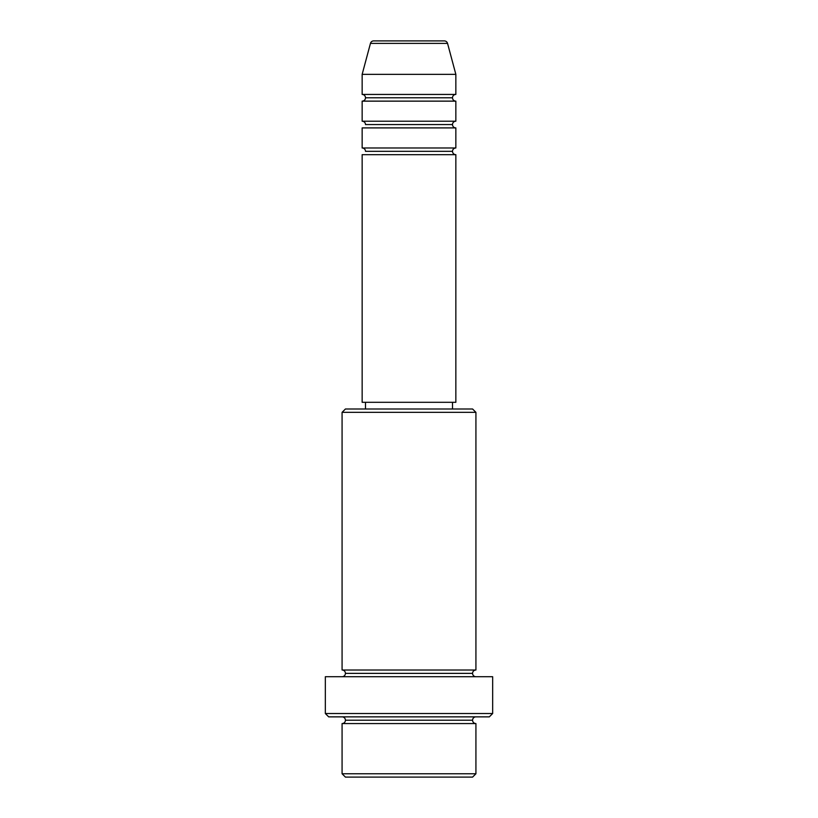 <?xml version="1.0" encoding="UTF-8"?>
<svg xmlns="http://www.w3.org/2000/svg" width="818" height="818" viewBox="0 0 818 818"><rect width="100%" height="100%" fill="white"/><g stroke="black" fill="none" stroke-linecap="round" stroke-linejoin="round"><path stroke-width="0.61" stroke-dasharray="4.09 3.07" d="M362.149 154.674L455.851 154.674L362.149 154.674M452.507 151.33L365.493 151.33L452.507 151.33M455.851 147.986L362.149 147.986L455.851 147.986M362.149 127.905L455.851 127.905L362.149 127.905M452.507 124.561L365.493 124.561L452.507 124.561M455.851 121.217L362.149 121.217L455.851 121.217M362.149 101.135L455.851 101.135L362.149 101.135M452.507 97.792L365.493 97.792L452.507 97.792M455.851 94.438L362.149 94.438L455.851 94.438M342.077 723.562L475.923 723.562L342.077 723.562M472.579 720.208L345.421 720.208L472.579 720.208M475.923 716.865L328.683 716.865L475.923 716.865M345.421 673.367L472.579 673.367L345.421 673.367M475.923 670.014L342.077 670.014L475.923 670.014M342.077 676.711L492.661 676.711L342.077 676.711M365.493 409L472.579 409L365.493 409M452.507 402.303L365.493 402.303L452.507 402.303M362.149 74.366L455.851 74.366L362.149 74.366M370.452 43.385L447.548 43.385L370.452 43.385M373.683 40.9L444.317 40.9L373.683 40.9M345.421 777.1L472.579 777.1L345.421 777.1M475.923 773.756L342.077 773.756L475.923 773.756M492.661 713.521L325.339 713.521L492.661 713.521M342.077 412.344L475.923 412.344L342.077 412.344M362.149 402.303L455.851 402.303L362.149 402.303M365.493 402.303L451.669 402.303L365.493 402.303"/><path stroke-width="1.23" d="M455.851 94.438L455.851 74.366L447.548 43.385A3.344 3.344 0 0 0 444.317 40.9L373.683 40.9A3.344 3.344 0 0 0 370.452 43.385L447.548 43.385A3.344 3.344 0 0 0 444.317 40.9L373.683 40.9A3.344 3.344 0 0 0 370.452 43.385L362.149 74.366L455.851 74.366L447.548 43.385L370.452 43.385L362.149 74.366L362.149 94.438A3.344 3.344 0 0 1 365.493 97.792A3.344 3.344 0 0 1 362.149 101.135L362.149 121.217A3.344 3.344 0 0 1 365.493 124.561A3.344 3.344 0 0 0 362.149 121.217L455.851 121.217L455.851 101.135A3.344 3.344 0 0 1 452.507 97.792L365.493 97.792A3.344 3.344 0 0 0 362.149 94.438L455.851 94.438L455.851 74.366L362.149 74.366L362.149 94.438L455.851 94.438A3.344 3.344 0 0 0 452.507 97.792A3.344 3.344 0 0 0 455.851 101.135L362.149 101.135L362.149 121.217L455.851 121.217A3.344 3.344 0 0 0 452.507 124.561A3.344 3.344 0 0 1 455.851 121.217L455.851 101.135L362.149 101.135M455.851 154.674L362.149 154.674L362.149 402.303L455.851 402.303L455.851 154.674L362.149 154.674L362.149 402.303L455.851 402.303L455.851 154.674A3.344 3.344 0 0 1 452.507 151.33A3.344 3.344 0 0 1 455.851 147.986L455.851 127.905A3.344 3.344 0 0 1 452.507 124.561L365.493 124.561L452.507 124.561M455.851 127.905L362.149 127.905L362.149 147.986L455.851 147.986L455.851 127.905L362.149 127.905L362.149 147.986A3.344 3.344 0 0 1 365.493 151.33A3.344 3.344 0 0 0 362.149 147.986L455.851 147.986A3.344 3.344 0 0 0 452.507 151.33L365.493 151.33L452.507 151.33M342.077 773.756L345.421 777.1L472.579 777.1L475.923 773.756L342.077 773.756L475.923 773.756L475.923 723.562A3.344 3.344 0 0 1 472.579 720.208A3.344 3.344 0 0 1 475.923 716.865A3.344 3.344 0 0 0 472.579 720.208L345.421 720.208A3.344 3.344 0 0 1 342.077 723.562L342.077 773.756L342.077 723.562A3.344 3.344 0 0 0 345.421 720.208A3.344 3.344 0 0 0 342.077 716.865A3.344 3.344 0 0 1 345.421 720.208L472.579 720.208A3.344 3.344 0 0 0 475.923 723.562L342.077 723.562L475.923 723.562L475.923 773.756L472.579 777.1L345.421 777.1L342.077 773.756M475.923 412.344L472.579 409L345.421 409L342.077 412.344L475.923 412.344L342.077 412.344L342.077 670.014A3.344 3.344 0 0 1 345.421 673.367A3.344 3.344 0 0 1 342.077 676.711A3.344 3.344 0 0 0 345.421 673.367L472.579 673.367A3.344 3.344 0 0 1 475.923 670.014L475.923 412.344L475.923 670.014A3.344 3.344 0 0 0 472.579 673.367A3.344 3.344 0 0 0 475.923 676.711A3.344 3.344 0 0 1 472.579 673.367L345.421 673.367A3.344 3.344 0 0 0 342.077 670.014L475.923 670.014L342.077 670.014L342.077 412.344L345.421 409L472.579 409L475.923 412.344M325.339 713.521L328.683 716.865L489.317 716.865L492.661 713.521L325.339 713.521L492.661 713.521L492.661 676.711L325.339 676.711L325.339 713.521L325.339 676.711L492.661 676.711L492.661 713.521L489.317 716.865L328.683 716.865L325.339 713.521M452.507 409L452.507 402.303L452.507 409M365.493 402.303L365.493 409L365.493 402.303M365.493 97.792L452.507 97.792"/></g></svg>
